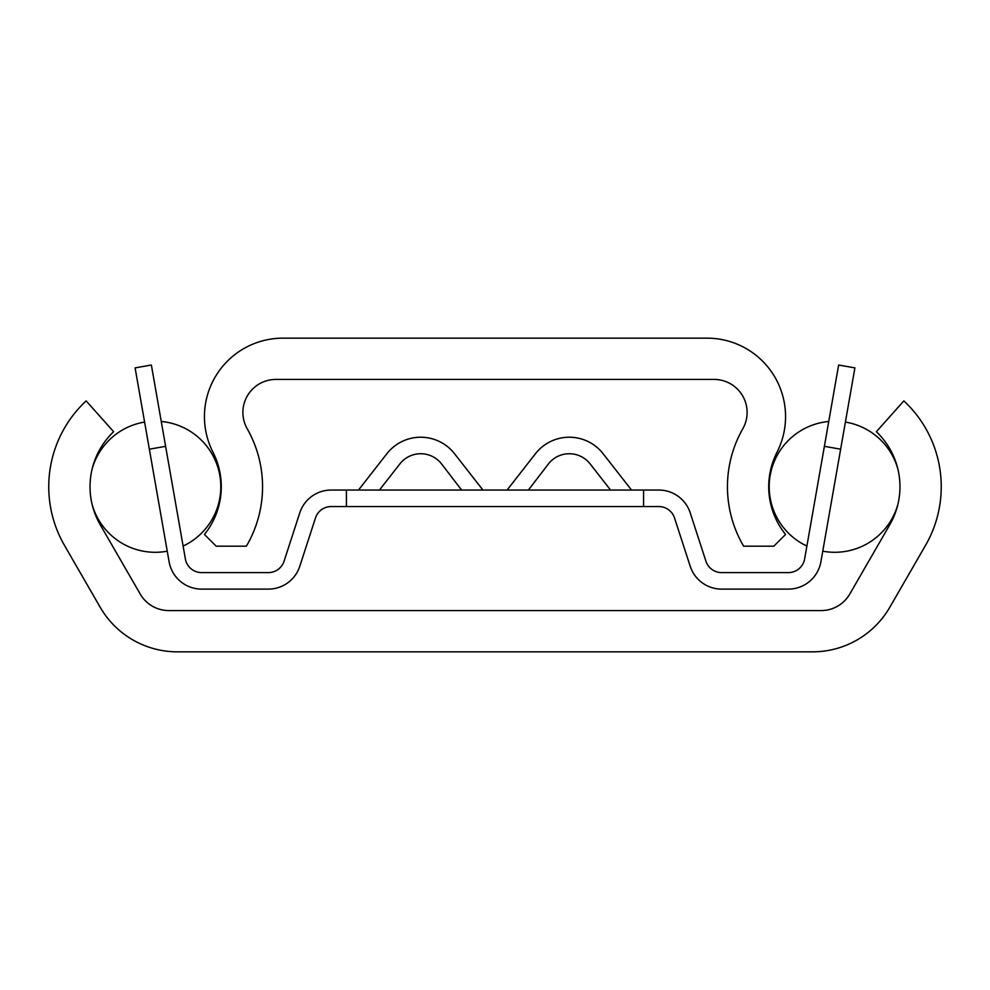 <?xml version="1.0" encoding="UTF-8"?>
<svg xmlns="http://www.w3.org/2000/svg" width="990" height="990" viewBox="0 0 990 990"><rect width="100%" height="100%" fill="white"/><g stroke="black" fill="none" stroke-linecap="round" stroke-linejoin="round"><path stroke-width="1.49" d="M113.64 431.714A75.945 75.945 0 0 0 100.2 524.712L140.233 594.062A33.017 33.017 0 0 0 168.832 610.57L821.168 610.57A33.017 33.017 0 0 0 849.766 594.062L889.8 524.712A75.945 75.945 0 0 0 876.36 431.714L903.845 400.9A117.216 117.216 0 0 1 925.539 545.354L889.8 607.266A89.15 89.15 0 0 1 812.592 651.841L177.408 651.841A89.15 89.15 0 0 1 100.2 607.266L64.461 545.354A117.216 117.216 0 0 1 86.155 400.9L113.64 431.714M165.615 446.329L151.359 365.025L135.098 367.884L149.354 449.188L165.615 446.329L185.365 558.942A16.508 16.508 0 0 0 201.626 572.591L268.377 572.591A16.508 16.508 0 0 0 284.081 561.182L299.772 512.87A33.017 33.017 0 0 1 331.18 490.05L658.82 490.05A33.017 33.017 0 0 1 690.228 512.87L705.92 561.182A16.508 16.508 0 0 0 721.623 572.591L788.374 572.591A16.508 16.508 0 0 0 804.635 558.942L824.385 446.329L840.646 449.188L854.902 367.884L838.641 365.025L824.385 446.329M461.6 490.05L441.528 463.877A26.421 26.421 0 0 0 399.898 463.877L379.442 490.05M358.491 490.05L386.88 453.717A42.929 42.929 0 0 1 454.534 453.717L482.922 490.05M610.558 490.05L590.102 463.877A26.421 26.421 0 0 0 548.472 463.877L528.4 490.05M507.078 490.05L535.466 453.717A42.929 42.929 0 0 1 603.12 453.717L631.509 490.05M643.587 490.05L643.587 506.558L331.18 506.558A16.508 16.508 0 0 0 315.476 517.968L299.784 566.28A33.017 33.017 0 0 1 268.377 589.1L201.626 589.1A33.017 33.017 0 0 1 169.104 561.788L149.354 449.188M346.413 506.558L346.413 490.05M840.646 449.188L820.896 561.788A33.017 33.017 0 0 1 788.374 589.1L721.623 589.1A33.017 33.017 0 0 1 690.216 566.28L674.524 517.968A16.508 16.508 0 0 0 658.82 506.558L643.587 506.558M235.001 589.1L201.626 589.1L235.001 589.1M185.365 558.942A16.508 16.508 0 0 0 201.626 572.591A16.508 16.508 0 0 1 185.365 558.942A16.508 16.508 0 0 0 201.626 572.591A16.508 16.508 0 0 1 185.365 558.942A16.508 16.508 0 0 0 201.626 572.591A16.508 16.508 0 0 1 185.365 558.942M788.374 589.1L754.999 589.1M822.183 554.437L820.896 561.788L822.183 554.437M282.905 338.159L707.095 338.159A78.47 78.47 0 0 1 777.002 452.257A75.945 75.945 0 0 0 785.565 534.439L773.821 546.183L743.639 546.183A117.216 117.216 0 0 1 742.785 428.781A33.017 33.017 0 0 0 714.087 379.43L275.913 379.43A33.017 33.017 0 0 0 247.215 428.781A117.216 117.216 0 0 1 246.362 546.183L216.179 546.183L204.435 534.439A75.945 75.945 0 0 0 212.999 452.257A78.47 78.47 0 0 1 282.905 338.159M144.602 422.074A65.538 65.538 0 0 0 92.033 469.384A65.538 65.538 0 0 1 144.602 422.074A65.538 65.538 0 0 0 92.033 469.384A65.538 65.538 0 0 1 144.602 422.074A65.538 65.538 0 0 0 92.033 469.384A65.538 65.538 0 0 1 144.602 422.074A65.538 65.538 0 0 0 92.033 469.384M92.033 504.108A65.538 65.538 0 0 0 167.248 551.183A65.538 65.538 0 0 1 92.033 504.108A65.538 65.538 0 0 0 167.248 551.183A65.538 65.538 0 0 1 92.033 504.108A65.538 65.538 0 0 0 167.248 551.183A65.538 65.538 0 0 1 92.033 504.108A65.538 65.538 0 0 0 167.248 551.183M183.113 546.072A65.538 65.538 0 0 0 161.259 421.48A65.538 65.538 0 0 1 183.113 546.072A65.538 65.538 0 0 0 161.259 421.48A65.538 65.538 0 0 1 183.113 546.072A65.538 65.538 0 0 0 161.259 421.48A65.538 65.538 0 0 1 183.113 546.072A65.538 65.538 0 0 0 161.259 421.48M822.752 551.183A65.538 65.538 0 0 0 897.967 504.108M897.967 469.384A65.538 65.538 0 0 0 845.398 422.074M828.741 421.48A65.538 65.538 0 0 0 806.887 546.072"/></g></svg>
